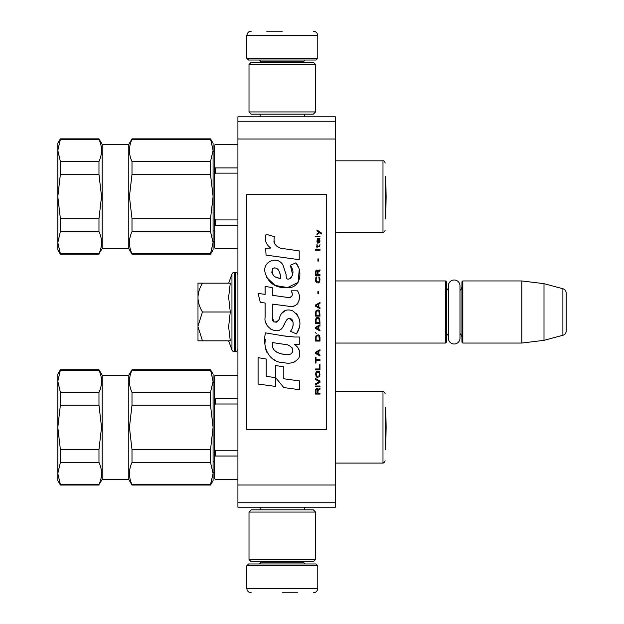<?xml version="1.0" encoding="UTF-8"?>
<svg xmlns="http://www.w3.org/2000/svg" width="624" height="624" viewBox="0 0 624 624"><rect width="100%" height="100%" fill="white"/><g stroke="black" fill="none" stroke-linecap="round" stroke-linejoin="round"><path stroke-width="0.94" d="M237.916 189.275L237.916 204.742M237.916 419.944L237.916 435.412M237.916 121.251L237.916 116.813L335.509 116.813L335.509 507.187L237.916 507.187L237.916 121.251L335.509 121.251M237.916 138.996L335.509 138.996M237.916 485.004L335.509 485.004M237.916 502.749L335.509 502.749M237.916 482.344L237.916 479.513L215.296 479.513L214.406 478.397L214.406 457.049L215.296 456.027L237.916 456.027M335.509 280.948L445.52 280.948L446.41 281.837L446.41 342.163L445.52 343.052L335.509 343.052M448.36 333.606A5.32 5.32 32.1 0 0 446.41 337.732A5.32 5.32 32.1 0 1 448.36 333.606L448.36 338.192A5.811 5.811 0 0 0 454.171 344.003A5.811 5.811 0 0 0 459.989 338.192L459.989 285.808A5.811 5.811 0 0 0 454.171 279.997A5.811 5.811 0 0 0 448.36 285.808L448.36 290.394A5.32 5.32 147.8 0 1 446.41 286.268M461.939 286.268A5.32 5.32 -137.8 0 1 459.989 290.394A5.32 5.32 -137.8 0 0 461.939 286.268M462.821 280.948L521.82 280.948L521.82 343.052L544.003 340.33L562.895 335.267A4.438 4.438 -55.9 0 0 566.186 330.985L566.186 293.015A4.438 4.438 -124.1 0 0 562.895 288.733L562.895 335.267L544.003 340.33L521.82 343.052L462.821 343.052L461.939 342.163L461.939 281.837L462.821 280.948L462.821 343.052M521.82 280.948L544.003 283.67L562.895 288.733A4.438 4.438 -124.1 0 1 566.186 293.015L566.186 330.985A4.438 4.438 -55.9 0 1 562.895 335.267M445.52 280.948L445.52 343.052L446.41 342.163M461.939 337.732A5.32 5.32 -42.2 0 0 459.989 333.606M544.003 283.67L544.003 340.33M197.995 312L197.995 297.586C198.05 302.328 199.532 307.133 202.449 312L197.995 326.11L197.995 312M228.641 283.163L231.956 274.045A2.66 2.66 140.8 0 1 234.46 272.298L235.256 272.298A2.66 2.66 -130.2 0 1 237.916 274.958A2.66 2.66 -130.2 0 0 235.256 272.298L235.256 351.702A2.66 2.66 -49.8 0 0 237.916 349.042M234.46 272.298L234.46 351.702L235.256 351.702M231.956 274.045L231.956 349.955A2.66 2.66 39.2 0 0 234.46 351.702A2.66 2.66 39.2 0 1 231.956 349.955L228.641 340.837L231.956 349.955M197.995 340.829L202.449 340.829L197.995 340.829L197.995 326.719L202.449 340.829L230.264 340.829L228.641 326.843L230.264 312L228.641 297.281L230.264 283.163L202.457 283.163C199.532 288.031 198.05 292.843 197.995 297.586L197.995 283.163L202.457 283.163L197.995 283.163M197.995 326.719L197.995 326.11M230.264 312L202.449 312M317.764 58.258L246.792 58.258L248.563 60.037L315.994 60.037L317.764 58.258L317.764 35.638C317.507 32.939 316.025 31.465 313.334 31.2M282.282 31.2L266.752 31.2M246.792 565.742L248.563 563.963L315.994 563.963L317.764 565.742L246.792 565.742L246.792 588.362C247.057 591.061 248.531 592.535 251.23 592.8M282.282 592.8L297.804 592.8M448.36 285.808L448.36 338.192A5.811 5.811 0 0 0 454.171 344.003A5.811 5.811 0 0 0 459.989 338.192M249.007 559.533L315.549 559.533L313.334 561.748L251.23 561.748L249.007 559.533L249.007 512.062L315.549 512.062L313.334 509.847L251.23 509.847L249.007 512.062M315.549 64.467L249.007 64.467L251.23 62.252L313.334 62.252L315.549 64.467L315.549 111.938L313.334 114.153L251.23 114.153L249.007 111.938L315.549 111.938M98.974 370.196C102.359 377.551 102.359 384.946 98.974 392.379L60.38 392.379L57.814 381.287L60.38 370.196L98.974 370.196L98.974 369.72L60.38 369.72L60.38 370.196M98.974 139.347C102.359 146.695 102.359 154.089 98.974 161.522L60.38 161.522L57.814 150.431L60.38 139.347L98.974 139.347L98.974 138.863L60.38 138.863L60.38 139.347M386.116 196.537L385.765 216.52L385.765 176.553L386.116 196.537L385.765 216.52L385.195 216.832L385.195 219.001L385.195 176.233M237.916 398.744L215.296 398.744L214.406 397.722L214.406 376.147L215.296 375.266L237.916 375.352M335.509 463.094L382.98 463.094L382.98 391.677L335.509 391.677M385.195 407.09L385.195 449.857L385.195 447.689L385.765 447.369L385.765 407.402L386.116 427.385L385.765 447.369M128.794 375.266L128.794 479.513L102.18 479.513L102.18 375.266L128.794 375.266L131.992 369.72L210.514 369.72L213.08 381.287L213.08 480.62L210.514 485.051L210.514 484.575L131.992 484.575L131.992 485.051L210.514 485.051M131.992 484.575C128.606 477.227 128.606 469.833 131.992 462.4L210.514 462.4L213.08 473.483L210.514 484.575M210.514 369.72L213.08 374.15L213.08 381.287L210.514 392.379L210.514 405.21L213.08 427.385L210.514 449.569L131.992 449.569L131.992 462.4M131.992 449.569L129.433 427.385L131.992 405.21L210.514 405.21M98.974 392.379L98.974 405.21L101.533 427.385L98.974 449.569L98.974 462.4C102.359 469.747 102.359 477.142 98.974 484.575L60.38 484.575L57.814 473.483L60.38 462.4L98.974 462.4M102.18 479.513L98.974 484.575M213.08 461.768L214.406 461.768M237.916 450.778L215.296 450.778L214.406 448.734L214.406 406.045L215.296 403.993L237.916 403.993M237.916 479.419L215.296 479.419M214.406 376.373L215.296 375.352M215.296 456.027L215.296 450.778M215.296 403.993L215.296 398.744M215.296 479.513L214.406 478.397M214.406 457.049L214.406 448.734M214.406 406.045L214.406 397.722M385.195 428.298L385.195 426.481M210.514 449.569L210.514 462.4M210.514 392.379L131.992 392.379L131.992 405.21M131.992 392.379C128.606 385.024 128.606 377.629 131.992 370.196L210.514 370.196M131.992 369.72L131.992 370.196M98.974 449.569L60.38 449.569L60.38 462.4M60.38 449.569L57.814 427.385L60.38 405.21L98.974 405.21M60.38 369.72L57.814 374.15L57.814 381.287L60.38 392.379L60.38 405.21M60.38 484.575L60.38 485.051L98.974 485.051M57.814 381.287L57.814 480.62L60.38 485.051M237.916 248.656L215.296 248.656L214.406 247.549L214.406 226.2L215.296 225.178L237.916 225.178M237.916 167.895L215.296 167.895L214.406 166.873L214.406 145.298L215.296 144.409L237.916 144.503M335.509 232.245L382.98 232.245L382.98 160.828L335.509 160.828M128.794 144.409L128.794 248.656L102.18 248.656L102.18 144.409L128.794 144.409L131.992 138.863L210.514 138.863L213.08 150.431L213.08 249.764L210.514 254.202L210.514 253.726L131.992 253.726L131.992 254.202L210.514 254.202M131.992 253.726C128.606 246.371 128.606 238.976 131.992 231.543L210.514 231.543L213.08 242.635L210.514 253.726M210.514 138.863L213.08 143.302L213.08 150.431L210.514 161.522L210.514 174.353L213.08 196.537L210.514 218.712L131.992 218.712L131.992 231.543M131.992 218.712L129.433 196.537L131.992 174.353L210.514 174.353M98.974 161.522L98.974 174.353L101.533 196.537L98.974 218.712L98.974 231.543C102.359 238.898 102.359 246.293 98.974 253.726L60.38 253.726L57.814 242.635L60.38 231.543L98.974 231.543M102.18 248.656L98.974 253.726M213.08 230.911L214.406 230.911M237.916 219.929L215.296 219.929L214.406 217.877L214.406 175.188L215.296 173.144L237.916 173.144M237.916 248.57L215.296 248.57M214.406 145.525L215.296 144.503M215.296 225.178L215.296 219.929M215.296 173.144L215.296 167.895M215.296 248.656L214.406 247.549M214.406 226.2L214.406 217.877M214.406 175.188L214.406 166.873M385.195 197.441L385.195 195.624M210.514 218.712L210.514 231.543M210.514 161.522L131.992 161.522L131.992 174.353M131.992 161.522C128.606 154.175 128.606 146.78 131.992 139.347L210.514 139.347M131.992 138.863L131.992 139.347M98.974 218.712L60.38 218.712L60.38 231.543M60.38 218.712L57.814 196.537L60.38 174.353L98.974 174.353M60.38 138.863L57.814 143.302L57.814 150.431L60.38 161.522L60.38 174.353M60.38 253.726L60.38 254.202L98.974 254.202M57.814 150.431L57.814 249.764L60.38 254.202M321.493 233.961L321.493 233.033L316.961 229.936L316.961 230.864L318.95 232.261L316.961 233.961L316.961 234.897L319.605 232.721L321.493 233.961M319.987 394.064L319.987 393.136L318.006 393.136L318.006 390.499L319.987 389.259L319.987 388.175L317.811 389.571L317.249 388.487L316.306 388.487L315.643 389.571L315.549 394.064L319.987 394.064M315.549 386.935L319.987 386.935L319.987 386.006L315.549 386.006L315.549 386.935M315.549 384.766L319.987 382.286L319.987 381.046L315.549 378.565L315.549 379.501L319.418 381.67L315.549 383.838L315.549 384.766M315.549 373.604L316.212 376.865L317.062 377.325L319.324 376.865L319.987 374.845L319.324 371.592L316.586 371.28L315.549 373.604M315.549 368.956L315.549 369.892L319.987 369.892L319.987 364.307L319.418 364.307L319.418 368.956L315.549 368.956M319.987 350.672L319.987 349.736L315.549 352.217L315.549 353.457L319.987 355.937L319.987 355.009L318.848 354.393L318.848 351.289L319.987 350.672M319.324 335.322L318.474 334.862L316.212 335.322L315.549 337.342L315.549 341.063L319.987 341.063L319.987 337.342L319.324 335.322M316.212 333.622L315.549 332.225L316.212 333.622M315.549 328.505L319.987 330.985L319.987 330.057L318.848 329.433L318.848 326.336L319.987 325.72L319.987 324.784L315.549 327.265L315.549 328.505M319.699 318.435L318.474 317.351L316.212 317.811L315.549 319.823L315.549 323.544L319.987 323.544L319.699 318.435M319.699 310.994L318.474 309.91L316.212 310.37L315.549 312.39L315.549 316.111L319.987 316.111L319.699 310.994M318.38 293.787L318.38 291.619L317.905 291.619L317.905 293.787L318.38 293.787M315.549 250.24L319.987 250.24L319.987 249.304L315.549 249.304L315.549 250.24M319.894 239.85L319.511 239.234L319.987 238.15L317.437 238.61L316.961 241.246L317.53 243.11L317.53 239.39L318.006 239.234L318.1 241.87L318.848 243.11L319.894 242.174L319.894 239.85M316.017 357.178L315.549 357.178L315.549 363.067L316.017 363.067L316.017 360.586L319.987 360.586L319.987 359.658L316.017 359.658L316.017 357.178M319.987 302.468L315.549 304.949L315.549 306.189L319.987 308.669L319.987 307.741L318.848 307.117L318.848 304.021L319.987 303.397L319.987 302.468M319.231 246.831L319.987 244.655L319.043 246.051L317.343 246.051L316.961 244.351L316.961 246.051L316.212 246.051L316.212 246.831L316.961 246.831L316.961 248.063L317.343 246.831L319.231 246.831M319.324 277.048L318.848 276.892L319.324 281.081L318.474 282.009L316.399 281.541L316.118 279.068L316.68 276.892L315.83 277.672L315.643 281.237L316.586 282.781L318.474 282.937L319.699 281.853L319.987 279.068L319.324 277.048M319.987 274.724L318.006 274.724L318.006 272.087L319.987 270.847L319.987 269.763L317.811 271.159L317.249 270.075L316.306 270.075L315.643 271.159L315.549 275.652L319.987 275.652L319.987 274.724M318.38 261.089L318.38 258.913L317.905 258.913L317.905 261.089L318.38 261.089M319.987 236.909L319.987 236.129L315.549 236.129L315.549 236.909L319.987 236.909M284.107 248.937C276.26 247.939 273.008 243.836 274.365 236.636L266.113 234.281C264.319 239.881 265.863 244.46 270.746 248.032L265.676 248.313L266.05 255.107L299.208 259.685L299.208 250.903L281.026 248.29M295.846 262.86L290.371 265.278C294.044 270.449 293.818 274.927 289.692 278.71C286.26 280.324 286.112 277.15 286.065 274.412L283.062 265.231C277.142 254.444 260.855 262.556 265.559 273.92C268.882 283.569 275.933 288.124 286.705 287.578C300.526 289.24 303.311 271.198 295.846 262.86L298.334 267.158M272.314 317.327L272.314 304.106L288.085 306.166C297.5 309.223 302.484 297.788 297.43 290.823L291.268 290.823C293.405 294.996 292.336 297.219 288.054 297.508L272.298 295.3L272.298 287.625L265.106 286.385L265.106 294.372L258.125 293.413L260.294 302.367L265.106 303.022L265.106 317.327C263.195 327.397 278.772 336.937 283.631 325.627C285.098 322.405 288.335 315.097 292.367 320.073C293.842 324.106 293.202 327.834 290.433 331.258L296.517 333.934C302.172 324.581 300.784 316.82 292.367 310.651C286.291 308.771 282.103 310.83 279.802 316.82C279.731 322.6 271.229 324.464 272.314 317.327L274.076 322.078M294.551 337.015L283.733 335.907L265.52 332.873C262.103 346.063 268.281 362.716 284.107 362.7C290.254 364.112 295.175 362.544 298.873 358.004C300.838 352.42 299.395 347.935 294.551 344.542L299.263 344.284L299.263 337.015L294.551 337.015M275.652 365.492L275.652 377.676L283.795 387.566L299.559 389.719L299.559 380.944L283.795 378.768L283.795 366.896L275.652 365.492M258.086 384.049L275.574 386.435L275.574 377.66L266.23 376.342L266.23 359.05L258.086 357.638L258.086 384.049M326.641 194.446L246.792 194.446L246.792 429.554L326.641 429.554L326.641 194.446M279.076 247.564L277.423 246.535M274.763 244.015L273.842 241.699M265.621 241.129L266.027 242.26M290.371 265.278L292.734 275.254M291.385 277.789L289.606 278.741M266.534 277.306L275.153 285.472L287.633 287.555L298.1 282.399L299.208 270.067M296.517 333.934L299.434 327.233M299.77 322.101L299.38 319.231M297.235 314.434L296.369 313.349M285.862 310.167L281.619 313.466M278.296 320.104L277.298 321.586M276.853 321.968L275.909 322.374M282.883 327.171L284.833 323.489M286.533 320.151L287.032 319.496M287.836 318.809L288.92 318.388M289.271 318.349L293.108 322.062M293.171 324.324L292.796 326.524M266.23 323.287L267.072 325.143M270.13 328.747L271.924 329.815M274.817 330.673L276.175 330.79M279.451 330.236L281.393 329.004M291.268 290.823L292.25 293.459M290.784 297.25L289.076 297.554M289.302 306.29L290.714 306.361M293.046 306.251L294.785 305.752M296.751 304.629L297.882 303.506M298.966 301.01L299.333 297.562M287.321 336.414L284.443 336.016M291.86 362.677L294.801 361.865M298.451 358.792L299.177 357.209M299.746 353.964L299.707 352.544M299.45 350.945L297.609 347.233M265.278 339.323L264.966 343.426M265.598 348.917L267.103 352.841M273.881 359.588L275.582 360.485M279.677 278.304L277.009 277.555M273.523 275.621L271.853 272.555M271.799 272.236L272.594 268.554C278.491 265.769 280.628 273.967 280.777 278.476C273.952 277.836 271.229 274.529 272.594 268.554M274.466 267.844L276.065 268.117M277.789 269.17L279.014 271.066M279.614 272.602L280.176 274.583M284.107 344.191C287.929 344.386 290.792 346.031 292.679 349.12C293.046 352.958 291.213 354.783 287.18 354.588C280.41 354.588 270.27 351.343 272.618 342.607L286.354 344.643M289.349 345.735L290.113 346.18M292.048 347.794L292.703 349.206M292.835 350.353L292.75 351.047M292.711 351.835L291.322 353.636M288.811 354.58L288.233 354.619M285.753 354.448L282.508 353.987M280.231 353.473L276.674 352.139M274.108 350.173L272.641 347.342M272.431 345.657L272.493 343.769M317.437 393.136L316.017 393.136L316.017 390.195L316.586 389.259L317.343 389.727L317.437 393.136M316.118 373.604L316.68 372.216L318.848 372.216L319.418 373.604L319.137 375.937L316.68 376.241L316.118 373.604M318.474 351.445L318.474 354.237L315.923 352.841L318.474 351.445M316.118 337.342L316.68 335.946L318.848 335.946L319.418 340.127L316.118 340.127L316.118 337.342M318.474 326.492L318.474 329.285L315.923 327.889L318.474 326.492M316.118 319.823L316.68 318.435L318.848 318.435L319.418 322.616L316.118 322.616L316.118 319.823M316.118 312.39L316.68 310.994L318.848 310.994L319.418 315.175L316.118 315.175L316.118 312.39M318.95 239.234L319.605 240.63L319.231 242.33L318.38 240.934L318.38 239.234L318.95 239.234M318.474 304.177L318.474 306.961L315.923 305.565L318.474 304.177M317.437 274.724L316.017 274.724L316.017 271.783L316.586 270.847L317.343 271.315L317.437 274.724M303.35 62.252L303.35 61.807L261.206 61.807L259.436 60.037M246.792 58.258L246.792 35.638L317.764 35.638M261.206 561.748L261.206 562.193L303.35 562.193L305.12 563.963M317.764 565.742L317.764 588.362L246.792 588.362M260.146 116.813L260.146 114.153M304.411 116.813L304.411 114.153M261.206 62.252L261.206 61.807M303.35 61.807L305.12 60.037M246.792 35.638C247.393 32.612 248.867 31.138 251.23 31.2M260.146 507.187L260.146 509.847M304.411 507.187L304.411 509.847M303.35 561.748L303.35 562.193M261.206 562.193L259.436 563.963M317.764 588.362C317.507 591.061 316.025 592.535 313.334 592.8M315.549 559.533L315.549 512.062M249.007 64.467L249.007 111.938M212.636 383.097L214.406 381.326L212.636 383.097M382.98 391.677C383.846 391.365 384.587 392.106 385.195 393.892C384.587 392.106 383.846 391.365 382.98 391.677M212.636 471.674L214.406 473.452L212.636 471.674M385.195 460.918L382.98 463.094L384.22 462.719M212.636 152.248L214.406 150.47L212.636 152.248M382.98 160.828C383.846 160.516 384.587 161.257 385.195 163.043C384.587 161.257 383.846 160.516 382.98 160.828M212.636 240.825L214.406 242.596L212.636 240.825M128.794 479.513L131.992 485.051M237.916 375.266L215.296 375.266M102.18 375.266L98.974 369.72M128.794 248.656L131.992 254.202M237.916 144.409L215.296 144.409M382.98 232.245C383.846 232.557 384.587 231.816 385.195 230.03M102.18 144.409L98.974 138.863"/></g></svg>
